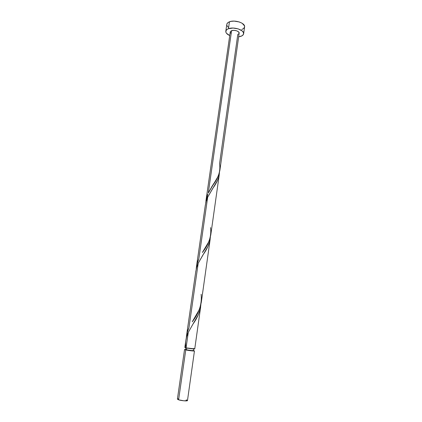 <?xml version="1.0" encoding="UTF-8"?>
<svg xmlns="http://www.w3.org/2000/svg" width="422" height="422" viewBox="0 0 422 422"><rect width="100%" height="100%" fill="white"/><g stroke="black" fill="none" stroke-linecap="round" stroke-linejoin="round"><path stroke-width="0.63" d="M185.764 349.928L184.535 349.527L185.559 349.469L184.578 349.58L185.764 349.928L178.601 399.824L185.764 349.928L194.452 350.951C194.637 351.268 188.497 350.555 185.764 349.928M177.398 399.128L178.601 399.824L177.398 399.128L184.535 349.527M185.527 349.664L186.513 349.991L186.798 348.023L186.513 349.991L193.466 350.798L185.527 349.669L185.796 347.812M243.631 33.755L244.586 26.902C245.53 23.136 234.811 19.486 229.441 21.807C227.864 22.435 226.989 23.289 226.804 24.37L225.807 31.228C225.986 30.168 226.862 29.334 228.439 28.728L229.441 21.807L228.439 28.728C233.814 26.47 244.565 30.083 243.631 33.765C243.436 34.878 242.513 35.733 240.851 36.334L238.652 36.835L241.991 35.823L243.415 34.44L243.531 32.758L242.291 31.028L238.319 28.923L233.097 28.052L228.439 28.728L227.31 29.266L225.96 30.69L225.949 32.383L226.45 33.248L229.732 35.564C227.004 34.314 225.696 32.869 225.807 31.228M239.068 33.507L237.797 34.462L219.545 163.783C220.769 171.142 218.29 178.606 212.108 186.176L208.278 193.081L231.588 30.658L230.338 31.634L231.588 30.658L208.278 193.081L217.705 177.05L219.145 173.574L219.894 170.098M207.83 194.12L205.704 203.04L206.427 198.366L207.83 194.12M185.875 340.222L184.831 347.48L186.06 347.87L188.281 332.378L192.875 324.233C197.48 317.882 200.149 311.357 200.872 304.658L200.149 309.479L198.271 314.759L188.281 332.378C185.991 337.22 185.179 342.237 185.849 347.433L184.831 347.496L186.06 347.87L188.281 332.378L186.682 336.577L185.812 340.712M198.203 263.281L203.029 254.777C207.366 248.906 209.808 243.04 210.356 237.175L209.697 241.653L207.909 246.459L198.203 263.281L188.929 327.878C187.373 331.175 186.498 334.541 186.302 337.99L187.168 332.631L188.929 327.878L198.203 263.281L196.615 267.49L195.734 271.805M207.687 197.195L212.741 188.381C216.808 182.984 219.039 177.72 219.435 172.593L218.833 176.755L217.552 180.247L207.687 197.195L198.82 258.976C197.306 262.231 196.441 265.575 196.219 269.014L196.947 264.262L198.82 258.976L207.687 197.195L206.126 201.41L205.24 205.746M186.06 347.87C188.792 348.482 194.927 349.205 194.748 348.894L186.06 347.87M201.13 294.266C202.143 303.782 199.179 312.966 192.242 321.807L198.899 310.312L200.487 306.114L201.357 301.867M210.536 227.6C211.665 235.977 208.953 244.269 202.391 252.472L208.51 242.207L210.019 238.383L210.831 234.532M219.836 170.599L239.168 33.185C239.627 31.344 234.284 29.545 231.588 30.658L233.909 30.331L236.499 30.759L238.483 31.803L239.163 33.196M194.695 348.836L193.476 348.493M230.971 33.333L230.243 32.046M241.801 29.535L243.81 28.353L244.602 26.755L244.491 25.869L242.181 23.294L239.306 21.97L234.089 21.1L230.818 21.401L228.313 22.361L227.474 23.041L226.804 24.392M226.946 25.552L228.249 27.282M194.458 350.94L193.498 350.598L194.452 350.951L187.479 400.562L184.039 400.816L178.601 399.824C181.339 400.758 187.605 401.275 187.479 400.562M193.429 350.751L192.453 350.466M186.35 349.622L185.938 349.606M186.229 399.856L187.437 400.436M177.588 398.959L178.48 398.811M230.254 31.919L205.92 200.972M195.819 271.151L186.524 335.727M205.329 205.087L196.436 266.852M200.661 306.873L194.748 348.894M210.167 239.295L201.278 302.479M219.266 174.624L210.757 235.086M193.73 348.941L193.466 350.798M212.108 186.176L213.949 183.317M202.391 252.472L204.29 249.471M192.242 321.807L194.178 318.684"/></g></svg>
